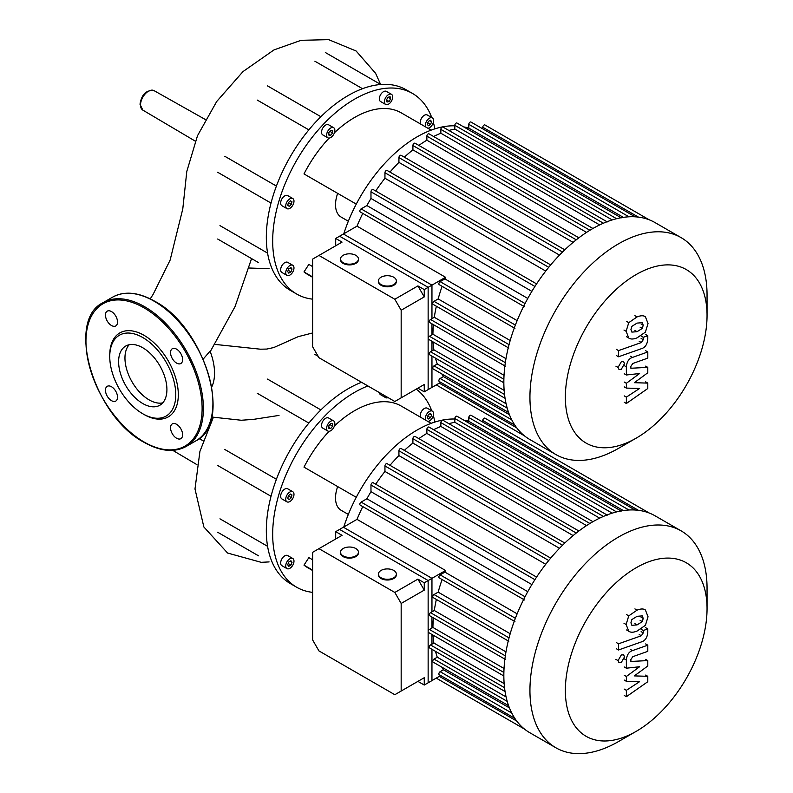 <?xml version="1.0" encoding="UTF-8"?>
<svg xmlns="http://www.w3.org/2000/svg" width="793" height="793" viewBox="0 0 793 793"><rect width="100%" height="100%" fill="white"/><g stroke="black" fill="none" stroke-linecap="round" stroke-linejoin="round"><path stroke-width="1.19" d="M312.611 592.361A115.808 66.86 -60 0 1 296.661 587.236A115.808 66.86 -60 0 1 272.683 534.214A115.808 66.86 -60 0 1 367.883 385.953M296.661 587.236L290.317 583.569A115.808 66.86 -60 0 1 272.564 563.139A115.808 66.86 -60 0 1 266.329 530.547A115.808 66.86 -60 0 1 272.564 490.768A115.808 66.86 -60 0 1 316.883 414.005A115.808 66.86 -60 0 1 361.529 382.285M348.335 514.439L341.109 510.266A26.932 15.553 -60 0 1 335.528 497.935A26.932 15.553 -60 0 1 337.669 486.575M312.611 570.524L307.892 567.798A93.366 53.904 -60 0 1 303.997 565.141L312.611 570.108M425.593 420.131A5.838 3.37 -60 0 1 429.439 411.428A5.838 3.37 -60 0 1 432.363 411.141A5.838 3.37 -60 0 1 433.256 415.819A5.838 3.37 -60 0 1 429.439 420.954A5.838 3.37 -60 0 1 427.962 421.499M420.508 417.197A5.838 3.37 -60 0 1 424.364 408.494A5.838 3.37 -60 0 1 427.278 408.207L432.363 411.141M326.617 428.349A5.838 3.37 -60 0 1 329.164 422.481A5.838 3.37 -60 0 1 333.655 420.914A5.838 3.37 -60 0 1 334.864 423.591A5.838 3.37 -60 0 1 332.317 429.459A5.838 3.37 -60 0 1 327.826 431.025A5.838 3.37 -60 0 1 326.617 428.349M327.826 431.025L322.741 428.091A5.838 3.37 -60 0 1 321.532 425.415A5.838 3.37 -60 0 1 324.079 419.547A5.838 3.37 -60 0 1 328.58 417.98L333.655 420.914M281.862 498.906L286.937 501.83A5.838 3.37 -60 0 1 286.937 495.1A5.838 3.37 -60 0 1 292.776 491.729A5.838 3.37 -60 0 1 292.776 498.47A5.838 3.37 -60 0 1 286.937 501.83L281.862 498.906A5.838 3.37 -60 0 1 281.862 492.166A5.838 3.37 -60 0 1 287.7 488.795L292.776 491.729L287.7 488.795M289.861 568.313A5.838 3.37 -60 0 1 286.937 568.601A5.838 3.37 -60 0 1 286.045 563.922A5.838 3.37 -60 0 1 289.861 558.778A5.838 3.37 -60 0 1 292.776 558.49A5.838 3.37 -60 0 1 293.668 563.169A5.838 3.37 -60 0 1 289.861 568.313M286.937 568.601L281.862 565.667A5.838 3.37 -60 0 1 280.97 560.988A5.838 3.37 -60 0 1 284.776 555.843A5.838 3.37 -60 0 1 287.7 555.556L292.776 558.49M288.771 566.341L287.681 564.794L288.771 561.999L290.942 560.75L292.032 562.287L290.942 565.092L288.771 566.341M290.942 565.092L288.186 563.496M292.032 562.287L290.149 561.206M287.76 498.638L288.325 495.893L290.416 494.039L291.953 494.921L291.388 497.667L289.296 499.531L287.76 498.638M291.388 497.667L288.325 495.893M291.953 494.921L290.416 494.039M328.857 425.801L330.74 423.462L332.624 423.631L332.624 426.138L330.74 428.478L328.857 428.309L328.857 425.801M330.74 428.478L328.857 427.387M332.624 426.138L329.868 424.552M431.61 414.937L430.53 417.733L428.359 418.991L427.268 417.445L428.359 414.65L430.53 413.391L431.61 414.937L429.737 413.857M430.53 417.733L427.774 416.147M388.064 397.6A5.838 3.37 -60 0 1 385.636 397.64L380.561 394.706A5.838 3.37 -60 0 1 379.381 392.585M385.636 397.64A5.838 3.37 -60 0 1 384.456 395.519M356.265 497.31L303.997 467.136A93.366 53.904 -60 0 1 329.125 431.283M334.438 425.96A93.366 53.904 -60 0 1 401.258 406.075L431.154 423.343M303.997 565.141L308.864 557.618L312.611 559.789M416.256 389.125A115.808 66.86 -60 0 1 431.759 410.794M433.325 415.552A115.808 66.86 -60 0 1 434.881 422.054M267.588 546.318L219.968 518.83M257.279 393.288L308.864 423.075M276.41 479.279L224.825 449.502M314.89 354.421L318.152 356.305M214.863 344.39L260.352 349.188L266.795 349.069L273.803 347.532L298.237 336.658L312.611 332.951M203.216 359.08L210.056 351.13A47.63 27.497 60 0 1 212.068 386.28L211.672 386.478M211.662 417.019L241.27 420.25L253.453 419.378L279.017 415.413M312.611 299.159A115.808 66.86 -60 0 1 296.661 294.025A115.808 66.86 -60 0 1 272.683 241.003A115.808 66.86 -60 0 1 323.237 124.461A115.808 66.86 -60 0 1 412.479 93.435A115.808 66.86 -60 0 1 431.759 117.582M296.661 294.025L290.317 290.357A115.808 66.86 -60 0 1 272.564 269.927A115.808 66.86 -60 0 1 266.329 237.345A115.808 66.86 -60 0 1 272.564 197.556A115.808 66.86 -60 0 1 316.883 120.794A115.808 66.86 -60 0 1 379.56 84.603A115.808 66.86 -60 0 1 406.125 89.768L412.479 93.435M348.335 221.227L341.109 217.054A26.932 15.553 -60 0 1 335.528 204.723A26.932 15.553 -60 0 1 337.669 193.363M312.611 277.312L307.892 274.586A93.366 53.904 -60 0 1 303.997 271.93L312.611 276.906M425.593 126.92A5.838 3.37 -60 0 1 429.439 118.216A5.838 3.37 -60 0 1 432.363 117.929A5.838 3.37 -60 0 1 433.256 122.608A5.838 3.37 -60 0 1 429.439 127.752A5.838 3.37 -60 0 1 427.962 128.288M420.508 123.986A5.838 3.37 -60 0 1 424.364 115.282A5.838 3.37 -60 0 1 427.278 114.995L432.363 117.929M385.636 97.698A5.838 3.37 -60 0 1 391.474 94.327A5.838 3.37 -60 0 1 391.474 101.068A5.838 3.37 -60 0 1 385.636 104.428A5.838 3.37 -60 0 1 385.636 97.698M385.636 104.428L380.561 101.504A5.838 3.37 -60 0 1 380.561 94.763A5.838 3.37 -60 0 1 386.399 91.393L391.474 94.327M326.617 135.147A5.838 3.37 -60 0 1 329.164 129.269A5.838 3.37 -60 0 1 333.655 127.703A5.838 3.37 -60 0 1 334.864 130.379A5.838 3.37 -60 0 1 332.317 136.247A5.838 3.37 -60 0 1 327.826 137.813A5.838 3.37 -60 0 1 326.617 135.147M327.826 137.813L322.741 134.879A5.838 3.37 -60 0 1 321.532 132.213A5.838 3.37 -60 0 1 324.079 126.335A5.838 3.37 -60 0 1 328.58 124.779L333.655 127.703M281.862 205.694L286.937 208.628A5.838 3.37 -60 0 1 286.937 201.888A5.838 3.37 -60 0 1 292.776 198.518A5.838 3.37 -60 0 1 292.776 205.258A5.838 3.37 -60 0 1 286.937 208.628L281.862 205.694A5.838 3.37 -60 0 1 281.862 198.954A5.838 3.37 -60 0 1 287.7 195.584L292.776 198.518L287.7 195.584M289.861 275.102A5.838 3.37 -60 0 1 286.937 275.389A5.838 3.37 -60 0 1 286.045 270.71A5.838 3.37 -60 0 1 289.861 265.566A5.838 3.37 -60 0 1 292.776 265.278A5.838 3.37 -60 0 1 293.668 269.957A5.838 3.37 -60 0 1 289.861 275.102M286.937 275.389L281.862 272.455A5.838 3.37 -60 0 1 280.97 267.776A5.838 3.37 -60 0 1 284.776 262.642A5.838 3.37 -60 0 1 287.7 262.344L292.776 265.278M288.771 273.129L287.681 271.593L288.771 268.787L290.942 267.538L292.032 269.085L290.942 271.88L288.771 273.129M290.942 271.88L288.186 270.294M292.032 269.085L290.149 267.994M287.76 205.437L288.325 202.681L290.416 200.827L291.953 201.709L291.388 204.455L289.296 206.319L287.76 205.437M291.388 204.455L288.325 202.681M291.953 201.709L290.416 200.827M328.857 132.59L330.74 130.25L332.624 130.419L332.624 132.927L330.74 135.266L328.857 135.097L328.857 132.59M330.74 135.266L328.857 134.186M332.624 132.927L329.868 131.341M387.995 97.281L390.097 96.716L390.652 98.818L389.115 101.474L387.024 102.039L386.459 99.938L387.995 97.281L390.652 98.818M389.115 101.474L386.459 99.938M431.61 121.725L430.53 124.531L428.359 125.78L427.268 124.233L428.359 121.438L430.53 120.189L431.61 121.725L429.737 120.645M430.53 124.531L427.774 122.935M356.265 204.098L303.997 173.925A93.366 53.904 -60 0 1 329.125 138.081M334.438 132.748A93.366 53.904 -60 0 1 401.258 112.864L431.154 130.131M303.997 271.93L308.864 264.406L312.611 266.577M433.325 122.35A115.808 66.86 -60 0 1 434.881 128.843M267.588 253.116L219.968 225.618M257.279 100.087L308.864 129.864M276.41 186.077L224.825 156.29M314.89 61.22L362.51 88.707M118.613 361.697A34.158 19.726 60 0 1 125.681 346.065A34.158 19.726 60 0 1 152.008 355.214A34.158 19.726 60 0 1 166.917 389.591A34.158 19.726 60 0 1 159.849 405.233A34.158 19.726 60 0 1 133.521 396.074A34.158 19.726 60 0 1 118.613 361.697M162.724 402.884A34.158 19.726 60 0 1 137.823 390.126A34.158 19.726 60 0 1 124.957 358.03A34.158 19.726 60 0 1 129.16 344.747M142.76 413.758L144.039 414.491A48.482 27.993 60 0 0 178.316 394.706A48.482 27.993 60 0 0 144.039 335.33A48.482 27.993 60 0 0 109.751 355.125L109.751 356.582A46.688 26.952 60 0 1 142.77 337.531A46.688 26.952 60 0 1 175.778 394.706A46.688 26.952 60 0 1 142.76 413.758A46.688 26.952 60 0 1 109.751 356.582M111.486 311.58A8.525 4.927 60 0 1 117.067 319.093A8.525 4.927 60 0 1 115.758 325.933A8.525 4.927 60 0 1 111.486 325.507A8.525 4.927 60 0 1 105.915 317.993A8.525 4.927 60 0 1 107.224 311.153A8.525 4.927 60 0 1 111.486 311.58M182.608 359.606A8.525 4.927 60 0 1 180.844 363.511A8.525 4.927 60 0 1 174.272 361.221A8.525 4.927 60 0 1 170.545 352.637A8.525 4.927 60 0 1 172.319 348.732A8.525 4.927 60 0 1 178.891 351.021A8.525 4.927 60 0 1 182.608 359.606M176.581 438.242A8.525 4.927 60 0 1 171.01 430.728A8.525 4.927 60 0 1 172.319 423.888A8.525 4.927 60 0 1 176.581 424.314A8.525 4.927 60 0 1 182.152 431.828A8.525 4.927 60 0 1 180.844 438.668A8.525 4.927 60 0 1 176.581 438.242M105.459 390.215A8.525 4.927 60 0 1 107.224 386.32A8.525 4.927 60 0 1 113.795 388.6A8.525 4.927 60 0 1 117.523 397.184A8.525 4.927 60 0 1 115.758 401.089A8.525 4.927 60 0 1 109.186 398.8A8.525 4.927 60 0 1 105.459 390.215M707.049 315.426L707.049 294.976A125.235 72.302 120 0 0 681.118 237.642L655.018 222.575A125.235 72.302 120 0 0 649.12 219.76A125.235 72.302 120 0 0 634.935 216.796A125.235 72.302 120 0 0 620.76 217.797A125.235 72.302 120 0 0 606.586 221.911A125.235 72.302 120 0 0 592.401 228.78A125.235 72.302 120 0 0 578.226 238.287A125.235 72.302 120 0 0 564.051 250.538A125.235 72.302 120 0 0 549.866 265.913A125.235 72.302 120 0 0 535.691 285.252A125.235 72.302 120 0 0 524.391 304.819A125.235 72.302 120 0 0 514.736 326.766A125.235 72.302 120 0 0 508.511 346.729A125.235 72.302 120 0 0 504.992 365.137A125.235 72.302 120 0 0 503.842 382.167A125.235 72.302 120 0 0 504.992 397.878A125.235 72.302 120 0 0 508.511 412.221A125.235 72.302 120 0 0 514.736 424.998A125.235 72.302 120 0 0 524.391 435.793A125.235 72.302 120 0 0 529.783 439.5L555.873 454.558A125.235 72.302 120 0 0 618.49 448.362A125.235 72.302 120 0 0 618.5 448.362L636.204 438.132A100.186 57.849 -60 0 1 565.359 397.234A100.186 57.849 -60 0 1 636.204 274.527A100.186 57.849 -60 0 1 707.049 315.426A100.186 57.849 -60 0 1 636.204 438.132L618.5 448.362M681.118 237.642A125.235 72.302 120 0 0 618.49 243.847A125.235 72.302 120 0 0 536.683 354.203A125.235 72.302 120 0 0 555.873 454.558M433.612 136.495A118.504 68.416 -60 0 1 440.849 133.234L599.677 224.925M448.888 130.478A118.504 68.416 -60 0 1 454.825 129.081L612.206 219.939M465.65 128.03A118.504 68.416 -60 0 1 468.802 128.129L623.367 217.361M454.825 125.829A114.014 65.829 120 0 0 417.197 136.792A114.014 65.829 120 0 0 343.785 233.786M517.135 320.62L444.903 278.908A118.504 68.416 120 0 1 445.557 277.282L357.009 226.154A118.504 68.416 -60 0 1 362.778 213.396M527.771 298.446L366.881 205.556A118.504 68.416 -60 0 1 370.975 198.468L531.865 291.358M375.713 191.004A118.504 68.416 -60 0 1 384.952 178.237L545.743 271.067M389.978 172.101A118.504 68.416 -60 0 1 398.929 162.387L559.501 255.098M404.341 157.183A118.504 68.416 -60 0 1 412.905 149.867L573.121 242.371M418.853 145.406A118.504 68.416 -60 0 1 426.872 140.192L586.552 232.379M357.009 226.154L339.592 236.205L428.141 287.334L428.141 338.462A1.794 1.041 120 0 0 428.517 339.285L503.852 382.771M445.557 277.282L428.141 287.334M433.424 324.674A118.504 68.416 120 0 0 432.919 334.24L429.419 336.262A1.794 1.041 120 0 0 428.141 338.462L428.141 389.591L440.7 382.345M441.77 373.899A118.504 68.416 120 0 0 443.426 376.586L440.145 378.479A1.794 1.041 120 0 0 438.975 380.065A1.794 1.041 120 0 0 439.243 381.502L514.816 425.137M435.516 358.158A118.504 68.416 120 0 0 437.27 364.007L434.009 365.88A1.794 1.041 120 0 0 432.839 367.466A1.794 1.041 120 0 0 433.117 368.904L508.61 412.489M433.087 341.922A118.504 68.416 120 0 0 433.88 349.822L430.54 351.745A1.794 1.041 120 0 0 429.37 353.331A1.794 1.041 120 0 0 429.647 354.768L505.052 398.304M436.358 306.227A118.504 68.416 120 0 0 434.306 317.299L430.54 319.47A1.794 1.041 120 0 0 429.37 321.056A1.794 1.041 120 0 0 429.647 322.493L505.349 366.197M442.107 286.323A118.504 68.416 120 0 0 438.162 298.931L434.009 301.33A1.794 1.041 120 0 0 432.839 302.916A1.794 1.041 120 0 0 433.117 304.353L508.819 348.058M444.903 278.908L440.145 281.654A1.794 1.041 120 0 0 438.975 283.24A1.794 1.041 120 0 0 439.243 284.677L514.944 328.381M510.186 340.514L438.162 298.931M505.974 358.674L434.306 317.299M504.041 375.307L432.919 334.24M504.15 390.394L433.88 349.822M506.093 403.736L437.27 364.007M509.433 414.689L443.426 376.586M482.778 128.862L482.778 127.257A1.794 1.041 -60 0 1 483.561 125.453A1.794 1.041 -60 0 1 484.949 124.967L649.199 219.8M468.802 128.129L468.802 124.332A1.794 1.041 -60 0 1 469.585 122.518A1.794 1.041 -60 0 1 470.973 122.043L635.223 216.876M454.825 129.081L454.825 125.314A1.794 1.041 -60 0 1 455.608 123.51A1.794 1.041 -60 0 1 456.996 123.034L621.256 217.867M440.849 133.234L440.849 129.378A1.794 1.041 -60 0 1 441.632 127.574A1.794 1.041 -60 0 1 443.019 127.088L607.279 221.921M592.926 228.483L429.043 133.858A1.794 1.041 120 0 0 427.655 134.344A1.794 1.041 120 0 0 426.872 136.148L426.872 140.192M578.87 237.801L415.066 143.226A1.794 1.041 120 0 0 413.688 143.711A1.794 1.041 120 0 0 412.905 145.516L412.905 149.867M564.794 249.815L401.089 155.299A1.794 1.041 120 0 0 399.712 155.785A1.794 1.041 120 0 0 398.929 157.589L398.929 162.387M550.709 264.902L387.113 170.455A1.794 1.041 120 0 0 385.735 170.931A1.794 1.041 120 0 0 384.952 172.745L384.952 178.237M536.583 283.884L373.146 189.517A1.794 1.041 120 0 0 371.758 189.993A1.794 1.041 120 0 0 370.975 191.807L370.975 198.468M524.47 306.752L360.21 211.909A1.794 1.041 -60 0 1 359.933 210.472A1.794 1.041 -60 0 1 361.112 208.896L366.881 205.556M707.049 608.637L707.049 588.188A125.235 72.302 120 0 0 681.118 530.854L655.018 515.787A125.235 72.302 120 0 0 649.12 512.972A125.235 72.302 120 0 0 634.935 509.998A125.235 72.302 120 0 0 620.76 510.999A125.235 72.302 120 0 0 606.586 515.123A125.235 72.302 120 0 0 592.401 521.992A125.235 72.302 120 0 0 578.226 531.498A125.235 72.302 120 0 0 564.051 543.75A125.235 72.302 120 0 0 549.866 559.115A125.235 72.302 120 0 0 535.691 578.454A125.235 72.302 120 0 0 524.391 598.021A125.235 72.302 120 0 0 514.736 619.977A125.235 72.302 120 0 0 508.511 639.941A125.235 72.302 120 0 0 504.992 658.349A125.235 72.302 120 0 0 503.842 675.378A125.235 72.302 120 0 0 504.992 691.09A125.235 72.302 120 0 0 508.511 705.423A125.235 72.302 120 0 0 514.736 718.21A125.235 72.302 120 0 0 524.391 729.005A125.235 72.302 120 0 0 529.783 732.712L555.873 747.769A125.235 72.302 120 0 0 618.49 741.564A125.235 72.302 120 0 0 618.5 741.564L636.204 731.344A100.186 57.849 -60 0 1 565.359 690.435A100.186 57.849 -60 0 1 636.204 567.729A100.186 57.849 -60 0 1 707.049 608.637A100.186 57.849 -60 0 1 636.204 731.344L618.5 741.564M681.118 530.854A125.235 72.302 120 0 0 618.49 537.059A125.235 72.302 120 0 0 536.683 647.415A125.235 72.302 120 0 0 555.873 747.769M433.612 429.707A118.504 68.416 -60 0 1 440.849 426.436L599.677 518.136M448.888 423.69A118.504 68.416 -60 0 1 454.825 422.282L612.206 513.15M465.65 421.232A118.504 68.416 -60 0 1 468.802 421.331L623.367 510.573M454.825 419.031A114.014 65.829 120 0 0 417.197 429.994A114.014 65.829 120 0 0 343.785 526.988M517.135 613.822L444.903 572.12A118.504 68.416 120 0 1 445.557 570.484L357.009 519.356A118.504 68.416 -60 0 1 362.778 506.608M527.771 591.657L366.881 498.767A118.504 68.416 -60 0 1 370.975 491.68L531.865 584.57M375.713 484.206A118.504 68.416 -60 0 1 384.952 471.439L545.743 564.279M389.978 465.313A118.504 68.416 -60 0 1 398.929 455.598L559.501 548.31M404.341 450.384A118.504 68.416 -60 0 1 412.905 443.069L573.121 535.572M418.853 438.618A118.504 68.416 -60 0 1 426.872 433.404L586.552 525.59M357.009 519.356L339.592 529.417L428.141 580.545L428.141 631.674A1.794 1.041 120 0 0 428.517 632.487L503.852 675.983M445.557 570.484L428.141 580.545M433.424 617.886A118.504 68.416 120 0 0 432.919 627.451L429.419 629.473A1.794 1.041 120 0 0 428.141 631.674L428.141 682.803L440.7 675.547M441.77 667.111A118.504 68.416 120 0 0 443.426 669.788L440.145 671.691A1.794 1.041 120 0 0 438.975 673.267A1.794 1.041 120 0 0 439.243 674.714L514.816 718.339M435.516 651.37A118.504 68.416 120 0 0 437.27 657.209L434.009 659.092A1.794 1.041 120 0 0 432.839 660.678A1.794 1.041 120 0 0 433.117 662.115L508.61 705.701M433.087 635.134A118.504 68.416 120 0 0 433.88 643.034L430.54 644.957A1.794 1.041 120 0 0 429.37 646.543A1.794 1.041 120 0 0 429.647 647.98L505.052 691.516M436.358 599.439A118.504 68.416 120 0 0 434.306 610.511L430.54 612.682A1.794 1.041 120 0 0 429.37 614.268A1.794 1.041 120 0 0 429.647 615.705L505.349 659.409M442.107 579.534A118.504 68.416 120 0 0 438.162 592.143L434.009 594.542A1.794 1.041 120 0 0 432.839 596.128A1.794 1.041 120 0 0 433.117 597.565L508.819 641.269M444.903 572.12L440.145 574.866A1.794 1.041 120 0 0 438.975 576.442A1.794 1.041 120 0 0 439.243 577.889L514.944 621.593M510.186 633.726L438.162 592.143M505.974 651.886L434.306 610.511M504.041 668.509L432.919 627.451M504.15 683.606L433.88 643.034M506.093 696.948L437.27 657.209M509.433 707.901L443.426 669.788M482.778 422.064L482.778 420.468A1.794 1.041 -60 0 1 483.561 418.654A1.794 1.041 -60 0 1 484.949 418.179L649.199 513.012M468.802 421.331L468.802 417.534A1.794 1.041 -60 0 1 469.585 415.73A1.794 1.041 -60 0 1 470.973 415.254L635.223 510.087M454.825 422.282L454.825 418.526A1.794 1.041 -60 0 1 455.608 416.721A1.794 1.041 -60 0 1 456.996 416.236L621.256 511.069M440.849 426.436L440.849 422.59A1.794 1.041 -60 0 1 441.632 420.786A1.794 1.041 -60 0 1 443.019 420.3L607.279 515.133M592.926 521.685L429.043 427.07A1.794 1.041 120 0 0 427.655 427.546A1.794 1.041 120 0 0 426.872 429.36L426.872 433.404M578.87 531.003L415.066 436.437A1.794 1.041 120 0 0 413.688 436.923A1.794 1.041 120 0 0 412.905 438.727L412.905 443.069M564.794 543.027L401.089 448.511A1.794 1.041 120 0 0 399.712 448.997A1.794 1.041 120 0 0 398.929 450.801L398.929 455.598M550.709 558.113L387.113 463.667A1.794 1.041 120 0 0 385.735 464.143A1.794 1.041 120 0 0 384.952 465.947L384.952 471.439M536.583 577.086L373.146 482.729A1.794 1.041 120 0 0 371.758 483.205A1.794 1.041 120 0 0 370.975 485.009L370.975 491.68M524.47 599.954L360.21 505.121A1.794 1.041 -60 0 1 359.933 503.684A1.794 1.041 -60 0 1 361.112 502.098L366.881 498.767M630.931 329.581L631.872 326.359L637.057 323.098L642.28 322.682L643.222 325.239L642.28 328.421L637.057 331.692L631.872 332.098L630.931 329.581M637.057 337.858C633.359 339.345 630.594 339.394 628.75 337.996L626.123 331.286L628.75 322.662L637.057 316.932C640.784 315.436 643.569 315.386 645.403 316.784L648.04 323.544L645.403 332.118L637.057 337.858M629.285 338.353L626.609 336.757M626.609 321.423L628.75 322.662M644.868 316.427L645.403 316.784M641.666 348.603L618.51 356.771L618.51 350.605L641.339 342.546L643.272 339.682L643.272 337.303L647.792 335.707L647.792 339.226C647.266 344.35 645.224 347.473 641.666 348.603M616.369 355.532L618.51 356.771M616.369 349.366L618.51 350.605M641.131 336.073L643.272 337.303M645.651 334.477L647.792 335.707M621.296 361.777L623.585 361.558L624.537 363.65L621.296 369.27L619.006 369.498L618.054 367.397L621.296 361.777M634.341 382.692L647.792 383.118L647.792 388.511L626.371 403.488L626.371 397.115L639.604 388.451L626.371 388.094L626.371 383.277L639.604 373.523L626.371 374.99L626.351 366.812C626.857 361.697 628.889 358.565 632.457 357.425L647.802 351.963L647.802 358.129L632.814 363.462L630.881 366.336L630.881 368.249L647.792 367.377L647.792 372.769L634.341 382.692M645.651 381.879L647.792 383.118M624.22 402.249L626.371 403.488M624.22 395.876L626.371 397.115M624.22 386.865L626.371 388.094M624.22 382.038L626.371 383.277M624.22 373.751L626.371 374.99M645.661 350.724L647.802 351.963M645.651 366.138L647.792 367.377M630.931 622.792L631.872 619.561L637.057 616.31L642.28 615.893L643.222 618.451L642.28 621.633L637.057 624.904L631.872 625.31L630.931 622.792M637.057 631.069C633.359 632.556 630.594 632.606 628.75 631.208L626.123 624.487L628.75 615.874L637.057 610.144C640.784 608.647 643.569 608.598 645.403 609.995L648.04 616.756L645.403 625.32L637.057 631.069M629.285 631.565L626.609 629.969M626.609 614.634L628.75 615.874M644.868 609.639L645.403 609.995M641.666 641.815L618.51 649.982L618.51 643.807L641.339 635.758L643.272 632.893L643.272 630.514L647.792 628.918L647.792 632.427C647.266 637.562 645.224 640.685 641.666 641.815M616.369 648.743L618.51 649.982M616.369 642.578L618.51 643.807M641.131 629.285L643.272 630.514M645.651 627.679L647.792 628.918M621.296 654.988L623.585 654.76L624.537 656.862L621.296 662.472L619.006 662.7L618.054 660.609L621.296 654.988M634.341 675.894L647.792 676.32L647.792 681.722L626.371 696.69L626.371 690.326L639.604 681.663L626.371 681.306L626.371 676.479L639.604 666.735L626.371 668.202L626.351 660.024C626.857 654.909 628.889 651.777 632.457 650.627L647.802 645.165L647.802 651.34L632.814 656.673L630.881 659.538L630.881 661.461L647.792 660.579L647.792 665.981L634.341 675.894M645.651 675.091L647.792 676.32M624.22 695.461L626.371 696.69M624.22 689.087L626.371 690.326M624.22 680.067L626.371 681.306M624.22 675.249L626.371 676.479M624.22 666.963L626.371 668.202M645.661 643.936L647.802 645.165M645.651 659.35L647.792 660.579M393.744 570.435A8.981 5.184 180 0 1 396.371 574.102A8.981 5.184 180 0 1 390.83 578.89A8.981 5.184 180 0 1 381.046 577.77A8.981 5.184 180 0 1 378.42 574.102A8.981 5.184 180 0 1 383.961 569.315A8.981 5.184 180 0 1 393.744 570.435M396.351 574.469A8.981 5.184 180 0 1 396.371 574.836A8.981 5.184 180 0 1 390.83 579.624A8.981 5.184 180 0 1 381.046 578.503A8.981 5.184 180 0 1 378.42 574.836A8.981 5.184 180 0 1 378.439 574.469M355.819 548.538A8.981 5.184 180 0 1 358.446 552.206A8.981 5.184 180 0 1 352.905 556.993A8.981 5.184 180 0 1 343.121 555.873A8.981 5.184 180 0 1 340.494 552.206A8.981 5.184 180 0 1 346.035 547.418A8.981 5.184 180 0 1 355.819 548.538M358.426 552.572A8.981 5.184 180 0 1 358.446 552.939A8.981 5.184 180 0 1 352.905 557.727A8.981 5.184 180 0 1 343.121 556.607A8.981 5.184 180 0 1 340.494 552.939A8.981 5.184 180 0 1 340.514 552.572M335.697 538.992L335.697 531.657L342.051 535.325L312.611 552.325L312.611 639.921L318.955 650.914L394.815 694.708L424.255 677.718L417.911 681.375L424.255 685.043L431.957 680.602L431.957 649.308M424.255 677.718L424.255 685.043M417.911 579.118L424.255 590.121L401.169 603.443L394.815 592.45L417.911 579.118L424.255 582.786L424.255 590.121M431.957 644.144L431.957 634.479M431.957 628.006L431.957 617.043M431.957 611.869L431.957 578.345L424.255 582.786M401.169 603.443L401.169 691.04M394.815 592.45L318.955 548.657M335.697 531.657L343.399 527.216L431.957 578.345M393.744 277.233A8.981 5.184 180 0 1 396.371 280.891A8.981 5.184 180 0 1 390.83 285.688A8.981 5.184 180 0 1 381.046 284.558A8.981 5.184 180 0 1 378.42 280.891A8.981 5.184 180 0 1 383.961 276.103A8.981 5.184 180 0 1 393.744 277.233M396.351 281.257A8.981 5.184 180 0 1 396.371 281.624A8.981 5.184 180 0 1 390.83 286.422A8.981 5.184 180 0 1 381.046 285.292A8.981 5.184 180 0 1 378.42 281.624A8.981 5.184 180 0 1 378.439 281.257M355.819 255.336A8.981 5.184 180 0 1 358.446 258.994A8.981 5.184 180 0 1 352.905 263.782A8.981 5.184 180 0 1 343.121 262.661A8.981 5.184 180 0 1 340.494 258.994A8.981 5.184 180 0 1 346.035 254.206A8.981 5.184 180 0 1 355.819 255.336M358.426 259.361A8.981 5.184 180 0 1 358.446 259.727A8.981 5.184 180 0 1 352.905 264.515A8.981 5.184 180 0 1 343.121 263.395A8.981 5.184 180 0 1 340.494 259.727A8.981 5.184 180 0 1 340.514 259.361M335.697 245.78L335.697 238.445L342.051 242.113L312.611 259.113L312.611 346.71L318.955 357.702L394.815 401.496L424.255 384.506L417.911 388.173L424.255 391.831L431.957 387.39L431.957 356.107M424.255 384.506L424.255 391.831M417.911 285.916L424.255 296.909L401.169 310.241L394.815 299.248L417.911 285.916L424.255 289.574L424.255 296.909M431.957 350.932L431.957 341.268M431.957 334.795L431.957 323.831M431.957 318.657L431.957 285.133L424.255 289.574M401.169 310.241L401.169 397.838M394.815 299.248L318.955 255.445M335.697 238.445L343.399 234.004L431.957 285.133M148.469 91.215A11.241 6.493 120 0 0 140.52 104.973A11.241 6.493 120 0 0 142.809 110.098L140.004 104.25C141.59 94.377 146.279 89.847 154.05 90.64A11.241 6.493 120 0 0 148.469 91.215M154.189 301.241A83.047 47.947 60 0 1 212.911 402.953A83.047 47.947 60 0 1 195.712 440.967C233.608 423.194 204.772 327.132 154.645 301.201C138.488 292.111 124.491 290.753 112.665 297.127A83.047 47.947 60 0 1 154.189 301.241M186.186 446.459C174.371 452.843 160.374 451.485 144.217 442.395C94.089 416.454 65.254 320.402 103.149 302.629A83.047 47.947 60 0 1 144.673 306.742A83.047 47.947 60 0 1 203.395 408.445A83.047 47.947 60 0 1 186.186 446.459L195.712 440.967M144.039 307.843A82.145 47.431 60 0 1 202.116 408.445A82.145 47.431 60 0 1 144.039 441.979A82.145 47.431 60 0 1 85.951 341.377A82.145 47.431 60 0 1 144.039 307.843M509.047 344.648L434.009 301.33M505.329 362.659L430.54 319.47M503.882 379.252L429.419 336.262M504.536 394.468L430.54 351.745M507.213 408.147L434.009 365.88M511.743 419.814L440.145 378.479M638.395 217.104L482.778 127.257M525.045 303.541L361.112 208.896M515.371 325.08L440.145 281.654M589.903 230.267L426.872 136.148M576.253 239.823L412.905 145.516M562.515 252.035L398.929 157.589M534.908 286.451L370.975 191.807M548.726 267.3L384.952 172.745M516.729 427.843L439.312 383.138M628.958 216.796L468.802 124.332M616.587 218.709L454.825 125.314M603.404 223.229L440.849 129.378M509.047 637.859L434.009 594.542M505.329 655.861L430.54 612.682M503.882 672.464L429.419 629.473M504.536 687.68L430.54 644.957M507.213 701.359L434.009 659.092M511.743 713.026L440.145 671.691M638.395 510.305L482.778 420.468M525.045 596.752L361.112 502.098M515.371 618.292L440.145 574.866M589.903 523.479L426.872 429.36M576.253 533.035L412.905 438.727M562.515 545.247L398.929 450.801M534.908 579.663L370.975 485.009M548.726 560.512L384.952 465.947M516.729 721.045L439.312 676.35M628.958 510.008L468.802 417.534M616.587 511.921L454.825 418.526M603.404 516.431L440.849 422.59M641.081 324.01L643.222 325.239M640.139 327.192L642.28 328.421M634.915 330.453L637.057 331.692M623.972 330.047L626.123 331.286M634.915 315.693L637.057 316.932M639.188 341.307L641.339 342.546M641.121 338.442L643.272 339.682M615.913 366.158L618.054 367.397M624.21 365.583L626.351 366.812M630.316 356.186L632.457 357.425M641.081 617.212L643.222 618.451M640.139 620.394L642.28 621.633M634.915 623.665L637.057 624.904M623.972 623.258L626.123 624.487M634.915 608.905L637.057 610.144M639.188 634.519L641.339 635.758M641.121 631.654L643.272 632.893M615.913 659.37L618.054 660.609M624.21 658.785L626.351 660.024M630.316 649.398L632.457 650.627M217.669 532.232L258.548 555.834M217.669 465.471L271.028 496.279M267.528 379.104L320.887 409.912M196.951 464.658L172.785 450.365M195.276 141.144L142.809 110.098M212.256 419.428L211.572 417.396M154.05 90.64L205.417 119.565M199.192 438.588L203.186 440.839M269.095 268.718L249.061 268.004M150.254 298.852L153.118 294.381L170.108 260.144L182.786 208.896L186.791 171.466L197.487 135.752L216.687 101.524L243.025 71.558L274.021 49.89L301.092 40.304L328.659 39.65L356.107 50.99L375.585 73.283L380.61 84.425M210.244 351.636L235.085 306.514L251.49 258.796M213.386 417.217L199.925 451.395L194.989 489.003L203.851 526.958L227.601 553.048L261.204 562.326L269.095 561.92M217.669 239.02L258.548 262.622M217.669 172.259L271.028 203.067M267.528 85.902L320.887 116.71M325.348 52.516L380.749 84.504M103.149 302.629L112.665 297.127M463.736 126.92L468.802 127.822M436.249 384.912L524.431 435.823L436.249 384.912M463.736 420.131L468.802 421.033M436.249 678.124L524.431 729.035L436.249 678.124M396.371 574.836L396.371 574.102M358.446 552.939L358.446 552.206M340.494 552.939L340.494 552.206M378.42 574.836L378.42 574.102M396.371 281.624L396.371 280.891M358.446 259.727L358.446 258.994M340.494 259.727L340.494 258.994M378.42 281.624L378.42 280.891"/></g></svg>
